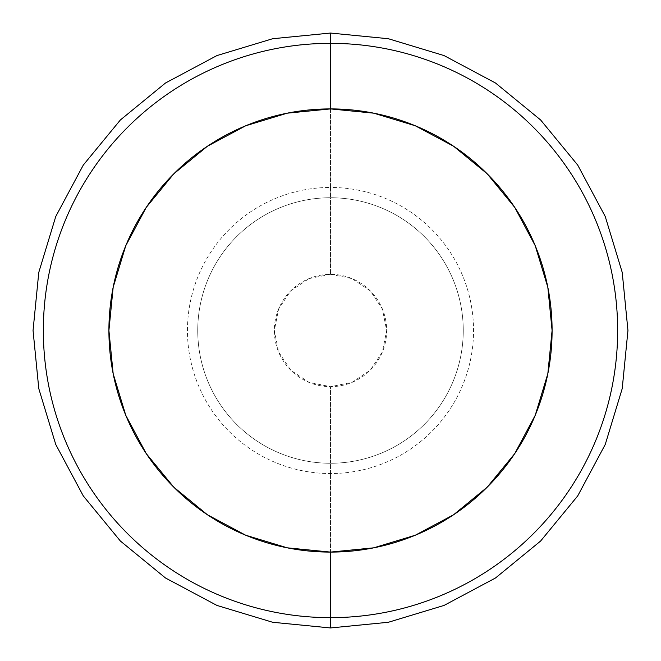 <?xml version="1.0" encoding="UTF-8"?>
<svg xmlns="http://www.w3.org/2000/svg" width="661" height="661" viewBox="0 0 661 661"><rect width="100%" height="100%" fill="white"/><g stroke="black" fill="none" stroke-linecap="round" stroke-linejoin="round"><path stroke-width="0.5" stroke-dasharray="3.31 2.48" d="M330.5 473.549L330.5 463.254A132.754 132.754 0 0 1 197.746 330.5A132.754 132.754 0 0 1 330.5 197.746L330.5 187.451A143.049 143.049 0 0 0 187.451 330.5A143.049 143.049 0 0 0 330.5 473.549A143.049 143.049 0 0 0 473.549 330.5A143.049 143.049 0 0 0 330.5 187.451L330.5 43.345A287.155 287.155 0 0 1 617.655 330.5A287.155 287.155 0 0 1 330.5 617.655L330.5 473.549L330.5 617.655A287.155 287.155 0 0 1 43.345 330.5A287.155 287.155 0 0 1 330.5 43.345L330.5 187.451A143.049 143.049 0 0 0 187.451 330.5A143.049 143.049 0 0 0 330.5 473.549A143.049 143.049 0 0 0 473.549 330.5A143.049 143.049 0 0 0 330.5 187.451L330.5 197.746A132.754 132.754 0 0 1 463.254 330.5A132.754 132.754 0 0 1 330.5 463.254L330.5 386.668A56.168 56.168 0 0 0 386.668 330.5A56.168 56.168 0 0 0 330.5 274.332L330.5 197.746A132.754 132.754 0 0 1 463.254 330.5A132.754 132.754 0 0 1 330.5 463.254A132.754 132.754 0 0 0 463.254 330.5A132.754 132.754 0 0 0 330.5 197.746A132.754 132.754 0 0 0 197.746 330.5A132.754 132.754 0 0 0 330.5 463.254A132.754 132.754 0 0 1 197.746 330.5A132.754 132.754 0 0 1 330.5 197.746L330.5 274.332A56.168 56.168 0 0 0 274.332 330.5A56.168 56.168 0 0 0 330.5 386.668L330.5 463.254A132.754 132.754 0 0 1 197.746 330.5A132.754 132.754 0 0 1 330.5 197.746A132.754 132.754 0 0 1 463.254 330.5A132.754 132.754 0 0 1 330.5 463.254L330.5 473.549M330.5 274.332L351.991 278.611L370.218 290.782L382.389 309.009L386.668 330.5L382.389 351.991L370.218 370.218L351.991 382.389L330.5 386.668L309.009 382.389L290.782 370.218L278.611 351.991L274.332 330.5L278.611 309.009L290.782 290.782L309.009 278.611L330.5 274.332"/><path stroke-width="0.99" d="M330.5 617.655A287.155 287.155 0 0 0 617.655 330.5A287.155 287.155 0 0 0 330.5 43.345A287.155 287.155 0 0 0 43.345 330.5A287.155 287.155 0 0 0 330.5 617.655M330.5 33.108L330.5 108.908A221.592 221.592 0 0 1 552.092 330.5A221.592 221.592 0 0 1 330.5 552.092L330.5 627.892L330.5 552.092L373.729 547.829L415.298 535.22L453.611 514.745L487.19 487.19L514.745 453.611L535.22 415.298L547.829 373.729L552.092 330.5L547.829 287.271L535.22 245.702L514.745 207.389L487.19 173.81L453.611 146.255L415.298 125.78L373.729 113.171L330.5 108.908L287.271 113.171L245.702 125.78L207.389 146.255L173.81 173.81L146.255 207.389L125.78 245.702L113.171 287.271L108.908 330.5L113.171 373.729L125.78 415.298L146.255 453.611L173.81 487.19L207.389 514.745L245.702 535.22L287.271 547.829L330.5 552.092A221.592 221.592 0 0 1 108.908 330.5A221.592 221.592 0 0 1 330.5 108.908L330.5 33.108M330.5 33.05L388.338 38.726L444.068 55.582L495.502 83.013L540.632 119.98L577.697 165.06L605.245 216.519L622.216 272.39L627.95 330.5L622.216 388.61L605.245 444.473L577.697 495.94L540.632 541.02L495.502 577.987L444.068 605.418L388.338 622.274L330.5 627.95L272.663 622.274L216.932 605.418L165.498 577.987L120.368 541.02L83.303 495.94L55.755 444.473L38.784 388.61L33.05 330.5L38.784 272.39L55.755 216.519L83.303 165.06L120.368 119.98L165.498 83.013L216.932 55.582L272.663 38.726L330.5 33.05"/></g></svg>
